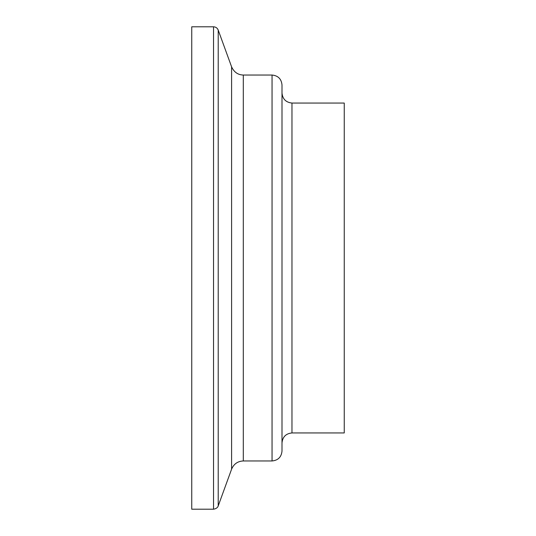<?xml version="1.0" encoding="UTF-8"?>
<svg xmlns="http://www.w3.org/2000/svg" width="536" height="536" viewBox="0 0 536 536"><rect width="100%" height="100%" fill="white"/><g stroke="black" fill="none" stroke-linecap="round" stroke-linejoin="round"><path stroke-width="0.8" d="M213.536 26.8L191.747 26.8L191.747 509.2L213.536 509.2L213.536 26.8C215.78 26.914 217.341 28.006 218.212 30.076L218.212 505.924C218.38 505.448 217.924 508.55 213.536 509.2M272.047 75.04L272.047 460.96C278.097 460.37 281.413 457.054 282.003 451.004L282.003 84.996C281.413 78.953 278.097 75.63 272.047 75.04L243.297 75.04C237.93 74.893 234.031 72.159 231.599 66.846L218.212 30.076M282.003 93.09L282.003 442.91C282.606 436.873 285.929 433.55 291.966 432.947L344.253 432.947L344.253 103.053L291.966 103.053C285.956 102.416 282.64 99.1 282.003 93.09M231.599 66.846L231.599 469.154L218.212 505.924M243.297 75.04L243.297 460.96C237.729 461.215 233.83 463.948 231.599 469.154M291.966 103.053L291.966 432.947M243.297 460.96L272.047 460.96"/></g></svg>
